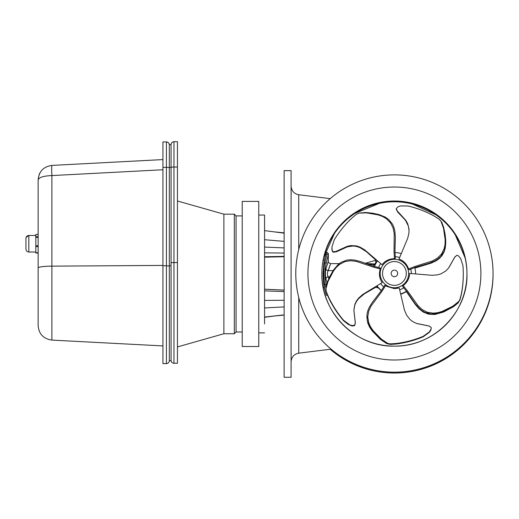 <?xml version="1.0" encoding="UTF-8"?>
<svg xmlns="http://www.w3.org/2000/svg" width="519" height="519" viewBox="0 0 519 519"><rect width="100%" height="100%" fill="white"/><g stroke="black" fill="none" stroke-linecap="round" stroke-linejoin="round"><path stroke-width="0.78" d="M258.767 323.973L258.767 201.404L242.224 201.404L242.224 346.51L258.767 346.51L258.767 323.973M35.817 252.02L28.824 252.02L28.824 235.477C27.079 235.645 26.119 236.606 25.95 238.357L25.95 249.139C26.119 250.891 27.079 251.851 28.824 252.02C27.079 251.851 26.119 250.891 25.95 249.139M35.817 252.772L35.817 246.603L38.14 246.603L38.14 252.772L35.817 252.772L38.14 253M38.14 245.759L35.817 245.759L35.817 246.603M35.817 245.759L35.817 237.352L38.14 237.352M38.14 236.735L35.817 236.735L35.817 237.352M35.817 236.735L35.817 234.465L38.14 234.497M169.317 263.542L169.311 144.626A2.9 2.9 -0 0 0 166.417 141.934L162.934 141.934L162.934 363.611L166.417 363.611C168.182 363.443 169.149 362.47 169.317 360.711L169.317 167.397L171.062 167.397L171.062 265.728L169.317 265.728M171.062 265.631L171.062 360.705L169.317 360.705M169.317 266.098L166.417 265.786L166.417 363.611M38.14 267.934L38.14 325.608L38.14 267.934A14.513 1.791 0 0 1 51.894 266.143L51.894 175.571A11.606 0.538 -93 0 1 51.894 165.412L162.934 159.586L51.894 165.412C43.499 166.625 38.912 171.452 38.14 179.898L38.14 267.934M169.317 144.833C169.149 143.075 168.182 142.109 166.417 141.934L166.417 167.358A2.9 0.357 0 0 1 169.317 167.715M162.934 265.786L166.417 265.786L166.417 167.358L162.934 167.358M162.934 169.752L51.894 175.571C43.499 175.935 38.912 177.375 38.14 179.898L38.14 179.898C38.912 171.452 43.499 166.625 51.894 165.412M177.446 262.536L173.962 262.536L173.962 363.255L177.446 363.255L177.446 141.726L173.962 141.726L177.446 141.726M171.062 144.626L171.062 167.403A2.9 0.37 0 0 1 173.962 167.034L173.962 141.726C172.198 141.895 171.231 142.861 171.062 144.626A2.9 2.9 180 0 1 173.962 141.726A2.9 2.9 180 0 0 171.062 144.626L169.311 144.626L171.062 144.626M236.067 215.91L234.329 214.172L234.329 333.743L236.067 331.998L236.067 215.91L242.224 215.91M234.329 333.743L223.884 333.743L223.884 214.172L177.446 200.983M291.094 193.983L291.094 191.959M291.094 191.693L291.191 194.275M291.094 237.592L291.094 242.405M291.094 304.796L291.094 309.629M291.094 355.956L291.191 353.342M291.094 377.274L291.094 170.641L284.133 170.641L284.133 377.274L291.094 377.274M493.05 273.519L493.05 273.539A98.636 98.636 180 0 1 394.414 372.168A98.636 98.636 180 0 1 295.778 273.519A98.636 98.636 180 0 1 394.414 174.884A98.636 98.636 180 0 1 493.05 273.519A98.636 98.636 180 0 1 394.414 372.149A98.636 98.636 180 0 1 295.778 273.539L295.778 273.519M321.858 273.578C320.989 312.983 356.281 347.256 394.414 346.134A72.556 72.556 180 0 1 321.858 273.578A72.556 72.556 180 0 1 394.414 201.022A72.556 72.556 180 0 1 466.97 273.578A72.556 72.556 180 0 1 394.414 346.134A72.556 72.556 180 0 1 321.858 273.578A72.556 72.556 180 0 1 394.414 201.022A72.556 72.556 180 0 1 466.97 273.578A72.556 72.556 180 0 1 394.414 346.134C434.883 346.776 468.3 310.634 466.97 273.578M493.05 273.954A98.636 98.636 180 0 1 330.194 349.268M323.246 260.22A72.556 72.556 180 0 1 466.97 273.954A72.556 72.556 180 0 0 323.246 260.22M493.05 274.376L493.05 274.395A98.636 98.636 180 0 1 330.22 349.261M392.844 258.76A14.72 13.844 72.6 0 1 394.434 258.611L395.381 258.313L394.965 251.65L395.335 237.073L394.901 231.357L394.031 227.672L392.513 224.189L388.783 219.589L385.319 217.117L379.019 214.568L372.668 213.205L365.733 212.479L358.694 213.166L356.268 214.412L351.96 218.019A112.02 105.318 -107.4 0 0 334.301 239.746L331.92 246.973L332.173 250.424L333.14 251.773L335.936 251.494L347.276 246.291L351.097 245.558L356.631 245.954L360.063 247.135L364.812 249.937L382.023 264.722C384.78 261.193 388.387 259.202 392.844 258.76M347.412 246.253L335.138 251.793M394.434 258.611L394.025 251.942L394.2 233.544L393.084 227.964L390.528 222.852L386.201 218.577L382.38 216.404L378.072 214.866L366.362 212.848L358.694 213.166M407.999 267.486A14.72 13.818 144.4 0 1 408.628 268.952L409.212 269.763L415.421 267.311L429.388 263.159L434.688 260.973L437.926 259.007L440.767 256.49L443.998 251.52L445.276 247.466L445.763 240.693L445.107 234.238L443.661 227.419L441.967 222.742L440.813 220.919L438.899 219.018L434.144 216.04A112.02 105.13 -35.6 0 0 408.064 205.991L400.46 205.965L398.105 206.731L396.269 208.612L397.398 211.175L405.826 220.341L407.707 223.741L409.03 229.119L408.959 232.746L407.759 238.124L398.994 259.052C403.205 260.577 406.202 263.393 407.999 267.486M405.845 220.367L396.886 210.539M408.628 268.952L414.837 266.5L432.385 260.973L437.342 258.19L441.416 254.18L444.147 248.744L445.036 244.449L445.179 239.875L443.492 228.126L440.813 220.919M404.372 284.594A14.72 13.818 -144.4 0 1 403.179 285.645L402.595 286.462L406.844 291.607L415.103 303.602L418.82 307.968L421.688 310.433L424.964 312.36L430.686 313.898L434.941 313.865L441.546 312.237L447.488 309.629L453.535 306.152L457.466 303.102L458.893 301.357L460.055 299.035L461.423 293.592A112.02 105.13 35.6 0 0 462.961 265.709L460.645 258.475L458.413 255.828L456.83 255.309L454.735 257.165L448.604 268.005L445.944 270.84L441.228 273.753L437.757 274.811L432.262 275.317L409.634 273.442C409.478 277.912 407.726 281.629 404.372 284.594M448.818 267.726L455.124 256.568M403.179 285.645L407.428 290.789L418.093 305.762L422.271 309.622L427.351 312.256L433.365 313.178L437.731 312.698L442.13 311.426L452.795 306.204L458.893 301.357M386.986 286.436A14.72 13.844 -72.7 0 1 385.617 285.619L384.67 285.327L381.089 290.958L372.227 302.512L369.217 307.391L367.757 310.887L366.939 314.598L367.244 320.515L368.6 324.557L372.194 330.337L376.522 335.19L381.705 339.874L385.825 342.676L387.946 343.494L390.489 343.876L396.094 343.5A112.02 105.318 107.3 0 0 423.128 336.37L429.297 331.939L431.127 329.001L431.133 327.333L428.713 325.913L416.491 323.421L412.968 321.761L409.997 319.496L406.649 315.189L404.463 310.122L399.241 288.006L394.414 288.661L386.986 286.436M416.952 323.577L429.369 326.088M385.617 285.619L382.029 291.25L371.079 306.015L368.704 311.179L367.763 316.824L368.75 322.831L370.56 326.84L373.135 330.635L381.413 339.179L387.946 343.494M379.863 270.47A14.72 13.857 -0 0 1 380.213 268.913L380.213 267.927L373.745 266.26L360.011 261.394L354.438 260.045L350.662 259.734L346.88 260.097L341.353 262.225L337.927 264.761L333.548 269.977L330.279 275.595L327.437 281.979L326.049 286.773L325.919 288.96L326.347 291.574L328.443 296.797A112.02 105.428 180 0 0 343.61 320.327L349.741 324.829L352.096 325.595L354.685 325.154L355.288 322.409L353.867 309.999L354.873 304.316L356.443 300.988L358.635 298.088L362.775 294.435L382.172 282.621C379.668 278.904 378.896 274.849 379.863 270.47M353.861 310.167L355.327 323.175M380.213 268.913L373.745 267.24L356.306 261.381L350.662 260.713L345.005 261.57L339.601 264.366L336.351 267.33L333.548 270.957L327.995 281.48L325.919 288.96M394.414 287.734A14.221 14.221 180 0 1 382.094 266.403A14.221 14.221 180 0 1 406.727 266.403A14.221 14.221 180 0 1 394.414 287.734M383.768 286.897A16.978 16.978 180 0 1 380.674 283.64M378.559 267.583A16.978 16.978 180 0 1 380.68 263.684M395.199 256.704A16.978 16.978 180 0 1 399.559 257.489M410.756 269.069A16.978 16.978 180 0 1 411.392 273.5M403.808 287.805A16.978 16.978 180 0 1 399.753 289.784M394.414 287.753A14.24 14.24 0 0 0 406.74 266.396A14.24 14.24 0 0 0 382.081 266.396A14.24 14.24 0 0 0 394.414 287.753M381.439 290.458A21.188 21.188 180 0 1 377.086 285.898M374.491 266.494A21.188 21.188 180 0 1 377.456 261.005M394.978 252.526A21.188 21.188 180 0 1 401.109 253.603M414.687 267.557A21.188 21.188 180 0 1 415.602 273.708A21.188 21.188 180 0 1 415.596 273.779L415.602 273.708M406.481 291.12A21.188 21.188 180 0 1 400.791 293.91M325.848 253.992C326.477 251.871 326.477 251.845 325.848 253.921L323.875 262.705L323.019 273.701L323.875 284.762L325.854 293.735C326.483 295.856 326.483 295.882 325.854 293.806L324.317 287.507M327.087 293.735A1.161 1.07 174.6 0 1 327.035 293.735L325.854 293.735C326.483 295.856 326.483 295.882 325.854 293.806M323.019 273.695L323.019 273.798C323.454 282.089 323.895 286.657 324.336 287.507L323.207 287.507M377.118 260.713L375.964 262.296A1.739 1.239 -145.5 0 0 376.697 262.089M375.964 262.355C375.231 259.896 375.231 259.876 375.964 262.296L374.828 263.957A1.739 1.057 -151 0 0 375.711 263.749M366.161 263.561L374.828 263.957L374.16 264.735A1.739 1.693 -151.5 0 0 375.497 264.165M367.296 263.983L374.16 264.735L373.414 266.15M376.93 285.859C379.512 289.128 379.512 289.109 376.93 285.787M376.56 286.209L377.774 287.76L378.857 288.246M328.761 278.735L328.099 276.841C327.21 274.752 327.21 272.683 328.099 270.62C331.479 261.258 331.479 261.342 328.099 270.886M365.298 263.237L376.457 260.129M326.321 252.39L327.178 252.383L328.339 253.544L328.345 261.297C328.469 262.666 329.241 263.438 330.661 263.62L339.283 263.626M378.481 287.967A21.188 21.188 0 0 0 381.309 290.646A21.188 21.188 180 0 1 378.481 287.967M400.856 294.189A21.188 21.188 0 0 0 406.63 291.315A21.188 21.188 180 0 1 400.856 294.189M375.503 286.825L375.458 287.351L377.774 287.753M329.662 276.835L328.099 276.841A2.323 2.057 -17.6 0 0 325.919 278.911L327.171 282.816M333.107 270.639L328.099 270.62A2.323 2.063 17.9 0 1 325.919 268.55C325.225 271.975 325.225 275.433 325.919 278.911M325.919 268.816C329.111 258.942 329.111 258.851 325.919 268.55M326.555 284.996L326.088 283.685C324.609 280.688 324.615 266.669 326.088 263.782L328.19 255.063M327.035 253.986L327.035 253.921A1.161 1.077 5.5 0 1 328.19 254.998M326.088 283.685A1.161 1.064 159.5 0 1 324.946 284.762L325.926 287.773M325.848 253.921L327.035 253.921L324.939 262.705A1.161 1.07 20.8 0 1 326.088 263.782M323.875 262.705L324.939 262.705C323.473 265.903 323.467 281.441 324.946 284.762L323.875 284.762M264.567 290.867L284.133 291.555M284.133 290.082L264.567 289.2L284.133 290.134M264.567 257.171L284.133 256.743L264.567 257.171M264.567 323.934L264.567 215.041L264.567 230.624L284.133 233.161M264.567 332.874L258.767 332.874M264.567 252.876L284.133 253.038M264.567 256.73L284.133 256.367M331.829 248.471L332.173 250.865L333.14 252.215L336.247 251.864L334.268 251.981M346.815 246.921L352.985 245.993L356.631 246.467L360.063 247.66L366.297 251.598L375.951 260.233M356.572 245.941L352.044 245.734L348.223 246.46L336.247 251.864M395.342 238.208L394.965 251.456M396.25 209.151L396.853 210.493M405.618 220.523L408.349 226.018L409.082 230.819M407.798 223.968L405.216 220.011L397.528 211.856M445.782 242.328L445.276 248.069L443.998 252.13L442 255.608L439.405 258.436L436.349 260.668L431.198 263.127L414.843 268.102M459.432 300.462L458.147 302.914L453.535 306.703L443.641 311.997L434.941 314.469L428.675 314.203L423.27 312.094L418.82 308.584L415.103 304.212L406.332 291.516M458.251 302.778L460.055 299.58L461.423 294.124A112.02 105.402 -143.6 0 0 463.285 274.246M403.023 342.41A112.02 105.214 108.6 0 1 395.154 343.714L389.548 344.097L386.856 343.682L390.489 344.421L396.094 344.032A112.02 105.214 -71.4 0 0 423.128 336.825L429.297 332.374L430.751 330.376L431.263 328.3M423.128 336.825L422.524 336.623M386.856 343.682L380.466 339.432L372.194 330.921L369.612 327.145L367.809 323.149L366.823 316.934M327.515 295.292L328.443 297.322A112.02 105.098 -0 0 0 343.61 320.781L343.61 320.327M343.61 320.781L348.191 324.388L352.096 326.029L354.685 325.588L355.327 322.617M353.867 310.42L354.873 304.822L356.443 301.507L358.635 298.607L364.306 293.903L375.529 287.37M162.934 265.423L51.894 266.143L51.894 340.101L162.934 345.92M177.446 167.034L173.962 167.034L173.962 262.536A2.9 0.37 180 0 0 171.062 262.906M331.083 349.157L298.73 353.173L298.73 297.484M298.73 249.568L298.73 194.742C294.02 193.775 291.477 190.895 291.094 186.1M394.414 360.004A86.485 86.485 180 0 1 319.516 230.274A86.485 86.485 180 0 1 469.312 230.274A86.485 86.485 180 0 1 394.414 360.004M394.414 276.679A3.27 3.27 180 0 1 391.586 271.774A3.27 3.27 180 0 1 397.243 271.774A3.27 3.27 180 0 1 394.414 276.679M394.414 285.333A11.892 11.892 0 0 0 404.71 267.499A11.892 11.892 0 0 0 384.118 267.499A11.892 11.892 0 0 0 394.414 285.333M264.567 307.942L284.133 306.911M264.567 300.41L284.133 300.267M264.567 239.726L284.133 241.361M264.567 247.083L284.133 247.894M396.094 344.032L395.154 343.714M328.443 297.322L328.443 296.797M35.817 235.477L28.824 235.477L26.125 237.365M35.817 253.032L38.14 253.032M35.817 234.465L38.14 234.465M162.934 141.934L166.417 141.934M40.145 172.542L39.321 174.163M40.398 172.126L39.107 174.689M51.894 340.101C43.479 338.901 38.899 334.067 38.14 325.608M234.329 214.172L223.884 214.172M223.884 333.743L177.446 346.932M173.962 363.255C172.198 363.086 171.231 362.119 171.062 360.355M236.067 331.998L242.224 331.998M330.194 198.647L298.73 194.742M298.73 353.173C294.02 354.14 291.477 357.02 291.094 361.814M323.901 257.236L334.411 233.55M355.093 213.361L379.46 203.338M412.462 204.064L435.733 214.697M455.182 234.698L465.05 257.761M374.88 287.189L375.458 287.351M327.716 295.214L326.328 295.337M274.084 316.052L264.567 317.291M284.133 315.065L270.042 316.454M264.567 317.07L283.037 314.988M284.133 232.849L274.084 231.857M264.567 215.041L258.767 215.041M323.097 260.22L324.31 260.22"/></g></svg>
